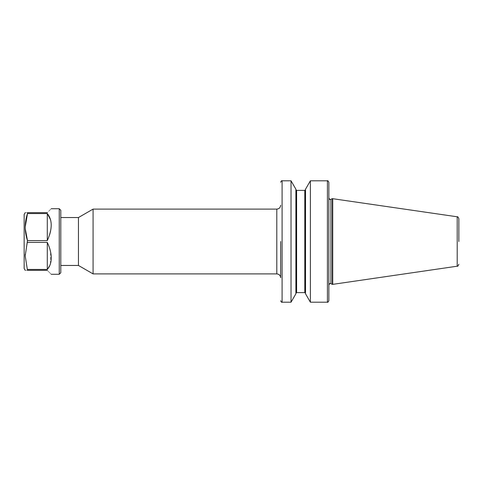 <?xml version="1.0" encoding="UTF-8"?>
<svg xmlns="http://www.w3.org/2000/svg" width="483" height="483" viewBox="0 0 483 483"><rect width="100%" height="100%" fill="white"/><g stroke="black" fill="none" stroke-linecap="round" stroke-linejoin="round"><path stroke-width="0.36" stroke-dasharray="2.42 1.81" d="M60.792 241.5L60.792 265.463L60.792 241.5M78.457 217.537L78.457 265.463M328.863 300.758L328.863 182.242M332.721 198.64L332.721 284.36M332.334 198.64L332.334 284.36M93.074 209.103L93.074 273.897M295.886 189.215L295.886 293.785M291.026 180.799L291.026 302.201M305.528 241.5L305.528 293.332L305.528 241.5M305.528 189.215L305.528 293.785M310.388 180.799L310.388 302.201M458.85 241.5L458.85 218.702M280.647 277.755L280.647 241.5M60.792 210.256L60.792 272.744M59.252 208.716L59.252 274.284M50.6 231.043L51.246 225.108L50.6 219.819M49.773 248.739L47.292 242.4L27.489 242.4L27.489 240.6L47.292 240.6L47.292 213.564L27.489 213.564L27.489 212.665L47.292 212.665C52.514 207.442 52.514 207.442 47.292 212.665M24.15 214.5L24.15 268.5M27.489 212.665C24.488 212.665 24.488 212.665 27.489 212.665M25.207 227.082L25.243 228.67M27.489 242.4L25.243 254.33M25.207 255.893L27.489 270.335C24.488 270.335 24.488 270.335 27.489 270.335L47.292 270.335C52.514 275.558 52.514 275.558 47.292 270.335M27.489 269.436L47.292 269.436L50.419 263.827M50.425 263.79L50.576 251.842M50.576 251.836L50.051 249.699M47.292 240.6L49.797 234.183M47.292 269.436L47.292 242.4M276.795 209.103L276.795 273.897M457.202 216.795L457.202 266.205M282.096 302.201L282.096 180.799M330.921 199.298L330.921 283.702M296.61 190.393L296.61 292.607M304.803 190.393L304.803 292.607M327.42 180.799L327.42 302.201"/><path stroke-width="0.72" d="M60.792 265.463L78.457 265.463L78.457 217.537L60.792 217.537M280.647 241.5L280.647 277.755C280.424 275.413 279.138 274.127 276.795 273.897L276.795 209.103C279.138 208.873 280.424 207.587 280.647 205.245M458.85 241.5L458.85 218.702C458.132 217.03 457.582 216.396 457.202 216.795L332.334 198.64L332.334 284.36L332.721 284.36L332.721 198.64M276.795 273.897L93.074 273.897L93.074 209.103L78.457 217.537M291.026 180.799L291.026 302.201L295.886 293.785L295.886 189.215L291.026 180.799L282.096 180.799L282.096 302.201C281.812 302.599 281.329 302.116 280.647 300.758M305.528 241.5L305.528 189.215L310.388 180.799L310.388 302.201L305.528 293.785L305.528 241.5M327.42 180.799C327.625 180.382 328.108 180.865 328.863 182.242L328.863 300.758C328.108 302.135 327.625 302.618 327.42 302.201L327.42 180.799L310.388 180.799M59.252 208.716L59.252 274.284L60.792 272.744L60.792 210.256L59.252 208.716L51.246 208.716M50.6 219.819L47.292 213.564C52.514 219.964 52.514 228.978 47.292 240.6L27.489 240.6C24.488 231.635 24.488 222.621 27.489 213.564L27.489 212.665C24.488 212.665 24.488 212.665 27.489 212.665L47.292 212.665C52.514 207.442 52.514 207.442 47.292 212.665M25.207 227.082L27.489 213.564L47.292 213.564L47.292 240.6M47.292 270.335C52.514 275.558 52.514 275.558 47.292 270.335L27.489 270.335C24.488 270.335 24.488 270.335 27.489 270.335L25.207 255.918L27.489 240.6L25.243 228.67M27.489 242.4L47.292 242.4C49.906 247.93 51.222 253.092 51.246 257.892C51.222 262.674 49.906 266.519 47.292 269.436L27.489 269.436M25.207 270.335L24.15 268.5L24.15 214.5L25.207 212.665M25.243 254.33L25.207 255.893M50.051 249.699L49.773 248.739M49.797 234.183L50.6 231.043M47.292 242.4L47.292 269.436M458.85 264.298C458.132 265.97 457.582 266.604 457.202 266.205L457.202 216.795M332.334 284.36L330.921 283.702L330.921 199.298L330.312 199.431C330.028 199.829 329.545 199.346 328.863 197.988M305.528 189.668L304.803 190.393L304.803 292.607L296.61 292.607L296.61 190.393L295.886 189.668M330.921 283.702L330.312 283.569C330.028 283.171 329.545 283.654 328.863 285.012M457.202 266.205L332.721 284.36M78.457 265.463L93.074 273.897M296.61 292.607L295.886 293.332M291.026 302.201L282.096 302.201M304.803 292.607L305.528 293.332M304.803 190.393L296.61 190.393M327.42 302.201L310.388 302.201M276.795 209.103L93.074 209.103M330.921 199.298L332.334 198.64M282.096 180.799C281.812 180.401 281.329 180.884 280.647 182.242M59.252 274.284L51.246 274.284"/></g></svg>
